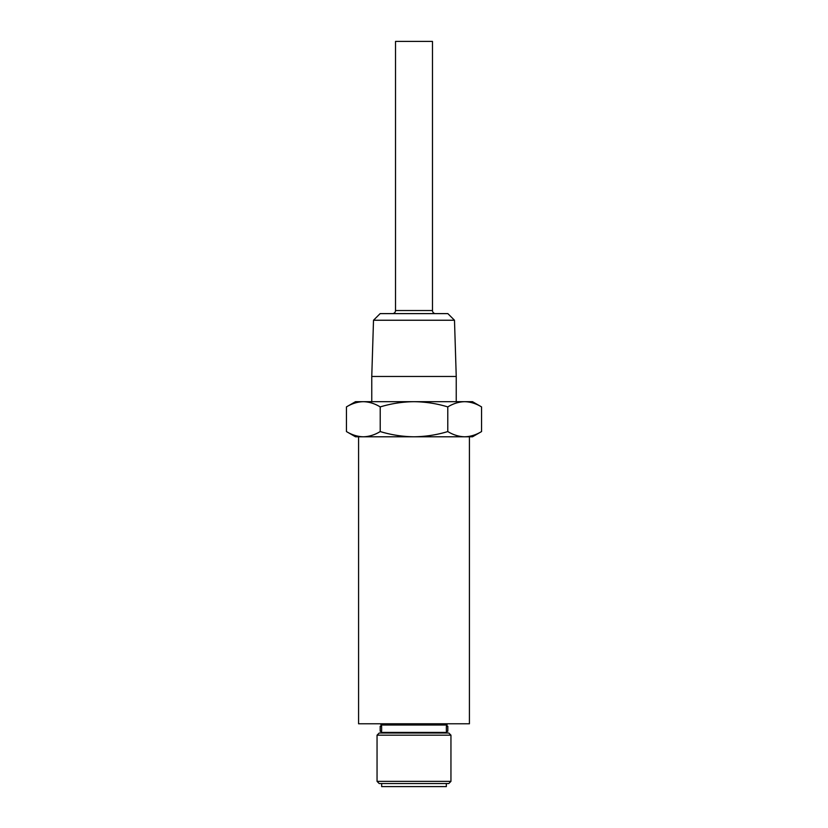 <?xml version="1.0" encoding="UTF-8"?>
<svg xmlns="http://www.w3.org/2000/svg" width="828" height="828" viewBox="0 0 828 828"><rect width="100%" height="100%" fill="white"/><g stroke="black" fill="none" stroke-linecap="round" stroke-linejoin="round"><path stroke-width="1.24" d="M446.944 731.196L446.944 732.407A1.232 1.232 0 0 0 447.11 733.018M446.944 732.407L381.056 732.407A1.232 1.232 0 0 1 380.89 733.018M395.525 310.531L432.475 310.531L432.475 41.4L395.525 41.4L395.525 310.531A3.084 3.084 0 0 1 392.441 313.615M432.475 310.531A3.084 3.084 0 0 0 435.559 313.615M446.944 726.228L446.944 725.007A1.232 1.232 0 0 1 448.176 723.786M381.056 726.228L381.056 725.007A1.232 1.232 0 0 0 379.824 723.786M373.511 320.239L380.145 313.615L447.855 313.615L454.489 320.239L373.511 320.239L371.762 376.471L456.238 376.471L456.238 401.683M450.949 781.363L448.797 783.526L379.203 783.526L377.05 781.363L450.949 781.363L450.949 735.171L377.05 735.171L379.203 733.018L448.797 733.018L450.949 735.171M446.333 783.526L446.333 786.6L381.667 786.6L381.667 783.526M454.489 320.239L456.238 376.471M371.762 376.471L371.762 401.683M377.05 781.363L377.05 735.171M446.364 726.228L446.364 731.196L447.824 731.196L447.824 726.228L446.364 726.228M381.636 731.196L381.636 726.228L380.176 726.228L380.176 731.196L381.636 731.196M381.056 732.407L381.056 731.196M469.424 436.791L469.424 723.786L358.576 723.786L358.576 436.791M481.554 406.91C476.048 403.567 470.418 401.818 464.674 401.683L472.509 401.683L481.554 406.91L481.554 431.564C476.048 434.907 470.418 436.646 464.674 436.791L414 436.791C425.582 436.635 436.842 434.897 447.782 431.564C453.289 434.907 458.919 436.646 464.674 436.791L472.509 436.791L481.554 431.564M355.491 436.791L346.446 431.564C351.952 434.907 357.582 436.646 363.326 436.791L355.491 436.791M380.218 431.564C391.292 434.917 402.553 436.656 414 436.791L363.326 436.791C369.081 436.646 374.711 434.907 380.218 431.564L380.218 406.91C374.711 403.567 369.081 401.818 363.326 401.683L414 401.683C402.553 401.818 391.292 403.557 380.218 406.91M447.782 406.91C436.842 403.578 425.582 401.839 414 401.683L464.674 401.683C458.919 401.818 453.289 403.567 447.782 406.91L447.782 431.564M346.446 431.564L346.446 406.91L355.491 401.683L363.326 401.683C357.582 401.818 351.952 403.567 346.446 406.91C351.952 403.567 357.582 401.818 363.326 401.683M446.944 725.007L381.056 725.007"/></g></svg>
